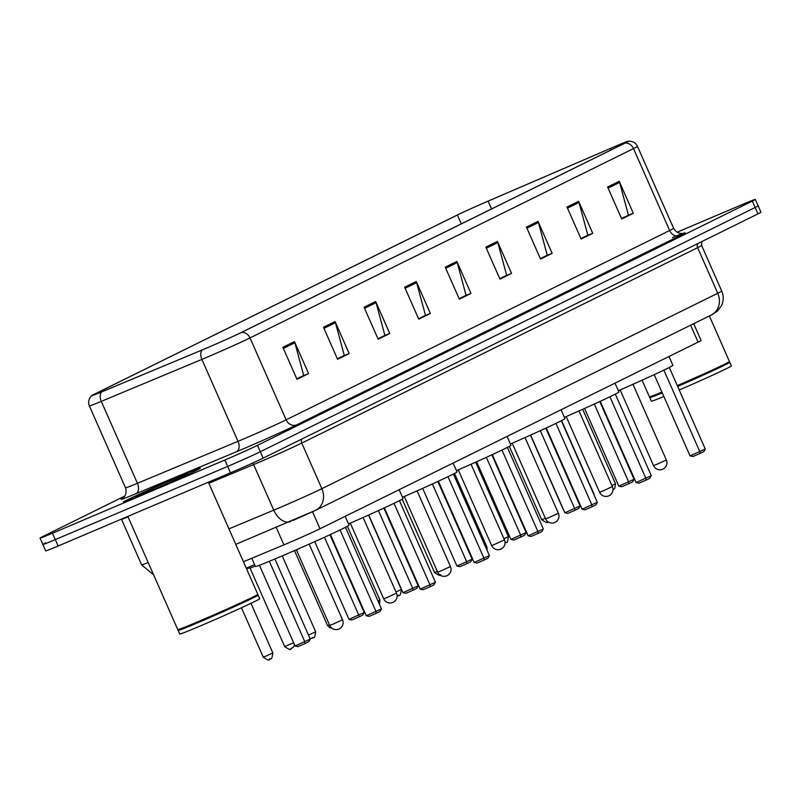 <?xml version="1.0" encoding="UTF-8"?>
<svg xmlns="http://www.w3.org/2000/svg" width="801" height="801" viewBox="0 0 801 801"><rect width="100%" height="100%" fill="white"/><g stroke="black" fill="none" stroke-linecap="round" stroke-linejoin="round"><path stroke-width="1.2" d="M693.676 323.694L701.075 340.465A26.243 0.641 156.2 0 1 698.092 342.127L320.02 528.76A26.243 0.641 156.2 0 1 283.914 544.87L243.444 561.761M45.857 542.808A26.243 0.641 -23.8 0 0 42.874 544.47L45.697 550.878A26.243 0.641 -23.8 0 0 58.113 546.012L230.508 472.8A26.243 0.641 -23.8 0 0 263.129 458.152L757.966 213.877A26.243 0.641 -23.8 0 0 760.95 212.215L758.126 205.817A26.243 0.641 -23.8 0 1 755.143 207.479A26.243 0.641 -23.8 0 0 758.126 205.817L755.303 199.419A26.243 0.641 -23.8 0 0 742.887 204.275L677.065 232.23M124.906 495.999L43.034 536.41A26.243 0.641 -23.8 0 0 40.05 538.072A26.243 0.641 -23.8 0 0 52.465 533.206L224.861 460.004A26.243 0.641 -23.8 0 0 257.481 445.346L260.305 451.744L755.143 207.479L260.305 451.744A26.243 0.641 -23.8 0 1 227.684 466.402A26.243 0.641 -23.8 0 0 260.305 451.744L263.129 458.152M52.465 533.206L55.289 539.604L227.684 466.402L55.289 539.604A26.243 0.641 -23.8 0 1 42.874 544.47A26.243 0.641 -23.8 0 0 55.289 539.604L58.113 546.012M180.415 475.994A41.982 1.021 -23.8 0 0 123.444 502.097A41.982 1.021 -23.8 0 0 143.299 494.317A41.982 1.021 -23.8 0 0 200.27 468.215A41.982 1.021 -23.8 0 0 180.415 475.994A41.982 1.021 -23.8 0 0 123.444 502.097A41.982 1.021 -23.8 0 0 143.299 494.317A41.982 1.021 -23.8 0 0 200.27 468.215A41.982 1.021 -23.8 0 0 180.415 475.994M614.457 146.713A27.995 0.681 156.2 0 1 627.704 141.527A27.995 0.681 156.2 0 1 624.52 143.299L241.021 332.605A27.995 0.681 156.2 0 1 202.513 349.797L101.927 391.769A27.995 0.681 156.2 0 1 92.395 395.394A27.995 0.681 156.2 0 1 95.579 393.621L457.391 215.008A27.995 0.681 156.2 0 1 488.109 201.131L610.382 148.465A27.995 0.681 156.2 0 1 614.457 146.713M614.767 146.563A28.686 0.701 -23.8 0 0 610.582 148.355L488.32 201.021A28.686 0.701 -23.8 0 0 456.83 215.249L95.019 393.862A28.686 0.701 -23.8 0 0 91.815 395.584A28.686 0.701 -23.8 0 0 101.527 391.959L202.112 349.987A28.686 0.701 -23.8 0 0 241.582 332.365L625.08 143.059A28.686 0.701 -23.8 0 0 628.224 141.226A28.686 0.701 -23.8 0 0 614.767 146.563M282.873 347.314L296.991 379.314L308.585 373.586L294.468 341.586L282.873 347.314M296.801 378.873L303.689 375.479L294.878 342.728A6.999 6.088 -116.3 0 0 294.468 341.586M302.928 375.849L308.585 373.586M323.464 327.269L337.581 359.279L349.176 353.551L335.068 321.541L323.464 327.269M337.391 358.838L344.28 355.434L335.469 322.693A6.999 6.088 -116.3 0 0 335.068 321.541M343.519 355.814L349.176 353.551M364.055 307.234L378.172 339.234L389.767 333.516L375.659 301.506L364.055 307.234M377.982 338.803L384.87 335.399L376.059 302.658A6.999 6.088 -116.3 0 0 375.659 301.506M384.11 335.769L389.767 333.516M404.655 287.199L418.763 319.199L430.367 313.471L416.25 281.471L404.655 287.199M418.573 318.758L425.461 315.364L416.65 282.623A6.999 6.088 -116.3 0 0 416.25 281.471M424.7 315.734L430.367 313.471M607.609 187.003L621.726 219.013L633.321 213.286L619.213 181.286L607.609 187.003M621.536 218.573L628.425 215.179L619.614 182.428A6.999 6.088 -116.3 0 0 619.213 181.286M627.664 215.549L633.321 213.286M567.018 207.048L581.136 239.048L592.73 233.321L578.612 201.321L567.018 207.048M580.945 238.608L587.824 235.214L579.023 202.463A6.999 6.088 -116.3 0 0 578.612 201.321M587.073 235.584L592.73 233.321M526.427 227.084L540.545 259.083L552.139 253.356L538.022 221.356L526.427 227.084M540.345 258.653L547.233 255.249L538.432 222.508A6.999 6.088 -116.3 0 0 538.022 221.356M546.482 255.619L552.139 253.356M485.837 247.119L499.954 279.118L511.549 273.401L497.431 241.391L485.837 247.119M499.754 278.688L506.643 275.284L497.842 242.543A6.999 6.088 -116.3 0 0 497.431 241.391M505.892 275.664L511.549 273.401M445.246 267.154L459.353 299.163L470.958 293.436L456.84 261.436L445.246 267.154M459.163 298.723L466.052 295.329L457.241 262.578A6.999 6.088 -116.3 0 0 456.84 261.436M465.301 295.699L470.958 293.436M257.481 445.346L752.319 201.081A26.243 0.641 -23.8 0 0 755.303 199.419M384.17 335.889L378.032 338.923M343.569 355.934L337.441 358.958M302.978 375.969L296.851 378.993M505.942 275.774L499.814 278.808M546.532 255.739L540.405 258.763M587.123 235.704L580.995 238.728M627.714 215.669L621.586 218.693M424.76 315.854L418.623 318.878M465.351 295.819L459.213 298.843M677.286 385.611A43.735 1.071 -23.8 0 0 729.441 361.531A43.735 1.071 -23.8 0 0 729.441 361.501L709.356 315.954M677.456 386.002A43.294 1.061 -23.8 0 0 729.22 362.102L729.441 361.531M677.646 386.412A43.735 1.071 -23.8 0 0 729.801 362.302A43.735 1.071 -23.8 0 0 729.771 362.282L729.23 362.072M679.228 390.007A43.735 1.071 -23.8 0 0 731.383 365.897L729.801 362.302M649.981 397.026L649.771 397.566A43.735 1.071 -23.8 0 0 649.761 397.596L651.353 401.201A43.735 1.071 -23.8 0 0 663.859 396.515M649.761 397.596A43.735 1.071 -23.8 0 0 662.277 392.921M661.916 392.12A43.735 1.071 -23.8 0 1 649.431 396.815A43.735 1.071 -23.8 0 0 649.431 396.815L650.012 397.036A43.294 1.061 -23.8 0 0 662.087 392.51M618.362 390.718A51.174 1.252 -23.8 0 0 672.88 365.336L668.985 356.495M705.27 449.051L703.799 451.634L699.934 453.536L692.925 456.51L690.051 455.889L705.27 449.051L669.286 367.459M699.934 453.536L699.854 451.724L663.869 370.122M690.051 455.889L654.217 374.658M634.072 479.288L632.6 481.862L628.735 483.774L621.726 486.748L618.843 486.127L634.072 479.288L599.769 401.521M628.735 483.774L628.655 481.962L594.292 404.044M618.843 486.127L584.58 408.44M564.395 417.361A51.174 1.252 -23.8 0 0 618.913 391.969L615.018 383.128M651.303 475.694L649.831 478.267L645.966 480.179L638.958 483.153L636.074 482.532L651.303 475.694L615.318 394.102M645.966 480.179L645.886 478.367L609.901 396.765M636.074 482.532L600.249 401.301M580.104 505.932L578.632 508.505L574.768 510.417L567.759 513.391L564.875 512.77L580.104 505.932L545.801 428.165M574.768 510.417L574.687 508.605L540.325 430.688M564.875 512.77L530.612 435.073M510.427 444.004A51.174 1.252 -23.8 0 0 564.945 418.613L561.05 409.772M597.336 502.337L595.864 504.91L591.999 506.823L584.99 509.796L582.107 509.176L597.336 502.337L561.351 420.735M591.999 506.823L591.919 505L555.934 423.409M582.107 509.176L546.282 427.944M526.137 532.565L524.665 535.148L520.8 537.05L513.791 540.034L510.908 539.403L526.137 532.565L491.834 454.808M520.8 537.05L520.72 535.238L486.357 457.321M510.908 539.403L476.645 461.716M456.46 470.648A51.174 1.252 -23.8 0 0 510.978 445.256L507.083 436.415M543.368 528.97L541.897 531.554L538.032 533.456L531.023 536.44L528.139 535.809L543.368 528.97L507.383 447.379M538.032 533.456L537.952 531.644L501.967 450.052M528.139 535.809L492.315 454.588M472.159 559.208L470.698 561.791L466.833 563.694L459.824 566.667L456.94 566.047L472.159 559.208L437.867 481.451M466.833 563.694L466.753 561.881L432.39 483.964M456.94 566.047L422.678 488.36M402.492 497.281A51.174 1.252 -23.8 0 0 457.011 471.889L453.116 463.058M489.401 555.614L487.929 558.197L484.064 560.099L477.056 563.073L474.172 562.452L489.401 555.614L453.406 474.022M484.064 560.099L483.984 558.287L447.999 476.685M474.172 562.452L438.347 481.221M418.192 585.851L416.73 588.425L412.865 590.337L405.857 593.311L402.973 592.69L418.192 585.851L383.899 508.084M412.865 590.337L412.785 588.525L378.422 510.607M402.973 592.69L368.71 515.003M348.525 523.924A51.174 1.252 -23.8 0 0 403.043 498.532L399.148 489.691M435.434 582.257L433.962 584.83L430.097 586.743L423.088 589.716L420.205 589.095L435.434 582.257L399.439 500.665M430.097 586.743L430.017 584.93L394.032 503.328M420.205 589.095L384.38 507.864M364.225 612.495L362.763 615.068L358.898 616.98L351.889 619.954L349.006 619.333L364.225 612.495L329.932 534.728M358.898 616.98L358.818 615.158L324.455 537.251M349.006 619.333L314.743 541.636M251.814 558.267L255.439 566.477A51.174 1.252 -23.8 0 0 279.639 556.985A51.174 1.252 -23.8 0 0 349.076 525.176L345.181 516.335M381.466 608.9L379.994 611.473L376.13 613.386L369.121 616.359L366.237 615.739L381.466 608.9L345.471 527.298M376.13 613.386L376.049 611.563L340.065 529.972M366.237 615.739L330.412 534.507M310.257 639.128L308.796 641.711L304.921 643.614L297.922 646.597L295.038 645.966L310.257 639.128L274.913 558.988M304.921 643.614L304.851 641.801L269.346 561.301M295.038 645.966L259.434 565.246M257.802 594.342L257.582 594.923A43.294 1.061 -23.8 0 1 198.828 621.816A43.294 1.061 -23.8 0 1 178.373 629.856L177.792 629.636A43.735 1.071 -23.8 0 0 177.792 629.636A43.735 1.071 -23.8 0 0 198.458 621.506A43.735 1.071 -23.8 0 0 257.802 594.342A43.735 1.071 -23.8 0 0 257.802 594.322L208.36 482.202M178.333 629.846L178.122 630.387A43.735 1.071 -23.8 0 0 178.122 630.417A43.735 1.071 -23.8 0 0 198.808 622.307A43.735 1.071 -23.8 0 0 258.152 595.113A43.735 1.071 -23.8 0 0 258.132 595.103L257.592 594.893M178.122 630.417L179.714 634.012A43.735 1.071 -23.8 0 0 200.4 625.911A43.735 1.071 -23.8 0 0 259.744 598.717L258.152 595.113M174.458 478.928A28.526 0.701 -23.8 0 0 148.195 490.522A28.526 0.701 -23.8 0 0 135.78 496.67A28.526 0.701 -23.8 0 0 149.256 491.373A28.526 0.701 -23.8 0 0 187.955 473.661A28.526 0.701 -23.8 0 0 174.458 478.928M690.622 325.196L698.092 342.127M276.245 527.479L283.914 544.87M312.53 511.789L320.02 528.76M228.936 528.87L273.752 510.167A34.984 0.851 -23.8 0 0 278.378 508.224A34.984 0.851 -23.8 0 0 321.872 488.68L717.746 293.266A34.984 0.851 -23.8 0 0 721.721 291.053C723.764 295.929 723.703 300.775 721.541 305.592L717.546 311.018L711.468 314.903L315.604 510.317A17.492 15.219 63.7 0 0 321.872 488.68L301.767 443.083A34.984 0.851 156.2 0 1 258.262 462.618A34.984 0.851 156.2 0 1 253.637 464.57L208.821 483.263M697.771 243.594A4.375 3.805 -116.3 0 0 697.631 247.659L717.746 293.266A17.492 15.219 63.7 0 1 711.468 314.903M252.695 463.038A4.375 2.783 -112.6 0 1 253.637 464.57L273.752 510.167A17.492 11.124 67.4 0 0 290.533 521.521A17.492 11.124 67.4 0 0 290.853 521.381M701.766 241.622L701.616 245.446A34.984 0.851 156.2 0 1 697.631 247.659L301.767 443.083A4.375 3.805 -116.3 0 1 301.897 439.008M757.966 213.877L752.319 201.081M230.508 472.8L224.861 460.004M153.602 574.828L141.627 564.855A34.984 0.851 -23.8 0 0 148.185 562.522M128.07 516.915A34.984 0.851 156.2 0 1 121.512 519.248L121.452 519.108M314.913 510.637L293.166 520.41M672.429 237.547A43.735 1.071 156.2 0 1 680.179 235.554L296.68 424.86A8.751 7.609 63.7 0 1 286.147 419.834L669.646 230.528A34.984 0.851 -23.8 0 0 673.621 228.315C677.796 235.544 685.115 233.091 683.343 233.291L683.343 233.291M296.68 424.86A43.735 1.071 156.2 0 1 242.313 449.281A43.735 1.071 156.2 0 1 236.525 451.724L135.93 493.686A43.735 1.071 156.2 0 1 122.933 498.152M242.653 439.369A34.984 0.851 -23.8 0 0 286.147 419.834L250.012 337.912A34.984 0.851 156.2 0 1 201.882 359.399L101.296 401.361A34.984 0.851 156.2 0 1 89.372 405.897L125.507 487.829A34.984 0.851 -23.8 0 0 137.432 483.293L238.017 441.321A34.984 0.851 -23.8 0 0 242.653 439.369M101.527 391.959A8.751 5.567 67.4 0 0 101.296 401.361L137.432 483.293A8.751 5.567 -112.6 0 1 135.93 493.686M202.112 349.987A8.751 5.567 67.4 0 0 201.882 359.399L238.017 441.321A8.751 5.567 -112.6 0 1 236.525 451.724M241.582 332.365A8.751 7.609 63.7 0 1 250.012 337.912L633.511 148.596A8.751 7.609 -116.3 0 0 625.08 143.059M628.224 141.226C632.59 140.966 635.684 142.688 637.486 146.383A34.984 0.851 156.2 0 1 633.511 148.596L669.646 230.528A8.751 7.609 63.7 0 0 680.179 235.554M95.579 393.621L95.85 394.232M610.382 148.465L611.033 149.947M488.109 201.131L491.554 208.931M457.391 215.008L461.306 223.869M445.726 268.265L457.241 262.578M486.327 248.23L497.842 242.543M526.918 228.185L538.432 222.508M567.508 208.15L579.023 202.463M608.099 188.115L619.614 182.428M405.136 288.3L416.65 282.623M364.545 308.345L376.059 302.658M323.954 328.38L335.469 322.693M283.364 348.415L294.878 342.728M656.85 464.32L653.536 465.611A6.999 6.999 0 0 0 663.038 469.066A6.999 6.999 0 0 0 666.342 459.964L656.85 464.32M602.883 490.953L599.569 492.255A6.999 6.999 0 0 0 609.07 495.709A6.999 6.999 0 0 0 612.375 486.607L602.883 490.953M548.915 517.596L545.601 518.898A6.999 6.999 0 0 0 555.103 522.342A6.999 6.999 0 0 0 558.407 513.251L548.915 517.596M494.948 544.239L491.634 545.531A6.999 6.999 0 0 0 501.136 548.985A6.999 6.999 0 0 0 504.44 539.884L494.948 544.239M440.971 570.883L437.666 572.174A6.999 6.999 0 0 0 447.168 575.629A6.999 6.999 0 0 0 450.472 566.527L440.971 570.883M387.003 597.516L383.699 598.818A6.999 6.999 0 0 0 393.201 602.262A6.999 6.999 0 0 0 396.505 593.171L387.003 597.516M333.036 624.159L329.732 625.461A6.999 6.999 0 0 0 339.234 628.905A6.999 6.999 0 0 0 342.538 619.804L333.036 624.159M611.894 485.506L615.528 483.774L614.707 488.53L612.965 489.661M593.871 494.487L594.472 495.839M563.744 510.207L563.263 509.106M547.854 521.791L547.794 521.821C548.064 523.383 546.022 522.683 541.666 519.719L545.321 518.247M503.939 538.753L508.435 536.63C507.063 546.622 505.791 540.595 504.96 542.968M505.791 542.557L505.03 542.938M485.937 547.774L487.018 547.203L487.128 550.467M440.71 574.677C440.981 576.239 438.938 575.539 434.583 572.585L437.366 571.483M395.984 591.999L401.351 589.496C399.979 599.488 398.708 593.451 397.877 595.824L397.096 596.124M398.698 595.423L397.927 595.804M377.992 601.03L379.934 600.069L379.474 604.395M331.704 628.054L329.882 627.744L327.499 625.441L329.401 624.72M308.475 635.083L315.684 631.779C314.302 641.781 313.041 635.744 312.21 638.117L310.037 638.627M313.031 637.706L312.26 638.087M246.287 568.209L254.618 564.615M249.111 567.939L246.628 568.98M255.249 566.047L250.082 568.179L249.131 567.679M294.568 644.905L293.446 647.118L290.793 648.69C291.063 650.252 289.021 649.551 284.665 646.587L293.607 642.722M291.614 648.279L290.843 648.66M265.732 656.189L272.851 652.925C271.469 662.918 270.207 656.89 269.376 659.263C269.647 660.825 267.604 660.124 263.249 657.16L265.732 656.189M270.197 658.853L269.426 659.233M315.604 510.317L235.774 544.37M721.721 291.053L701.616 245.446M141.627 564.855L121.512 519.248M91.815 395.584C88.681 398.628 87.87 402.072 89.372 405.897M40.05 538.072L42.874 544.47M637.486 146.383L673.621 228.315M125.507 487.829C128.04 495.779 121.291 499.534 122.633 498.362M649.411 396.795L642.092 380.205M632.97 384.29L666.342 459.964M620.164 389.937L653.536 465.611M579.003 410.933L612.375 486.607M566.197 416.58L599.569 492.255M525.025 437.576L558.407 513.251M512.229 443.223L545.601 518.898M471.058 464.21L504.44 539.884M458.252 469.857L491.634 545.531M417.091 490.853L450.472 566.527M404.285 496.5L437.666 572.174M363.123 517.496L396.505 593.171M350.317 523.143L383.699 598.818M309.156 544.129L342.538 619.804M296.35 549.786L329.732 625.461M177.772 629.616L127.84 516.395M615.528 483.774L582.677 409.291M594.112 494.337L561.591 420.615M563.083 509.146L530.452 435.153M541.666 519.719L509.316 446.367M508.435 536.63L475.604 462.187M487.018 547.203L454.497 473.461M434.583 572.585L402.202 499.173M418.633 585.521L418.112 585.661M401.351 589.496L368.53 515.073M379.934 600.069L347.394 526.287M327.499 625.441L294.488 550.597M315.684 631.779L282.212 555.894M284.665 646.587L250.082 568.179M272.851 652.925L250.973 603.323M263.249 657.16L241.461 607.769"/></g></svg>
